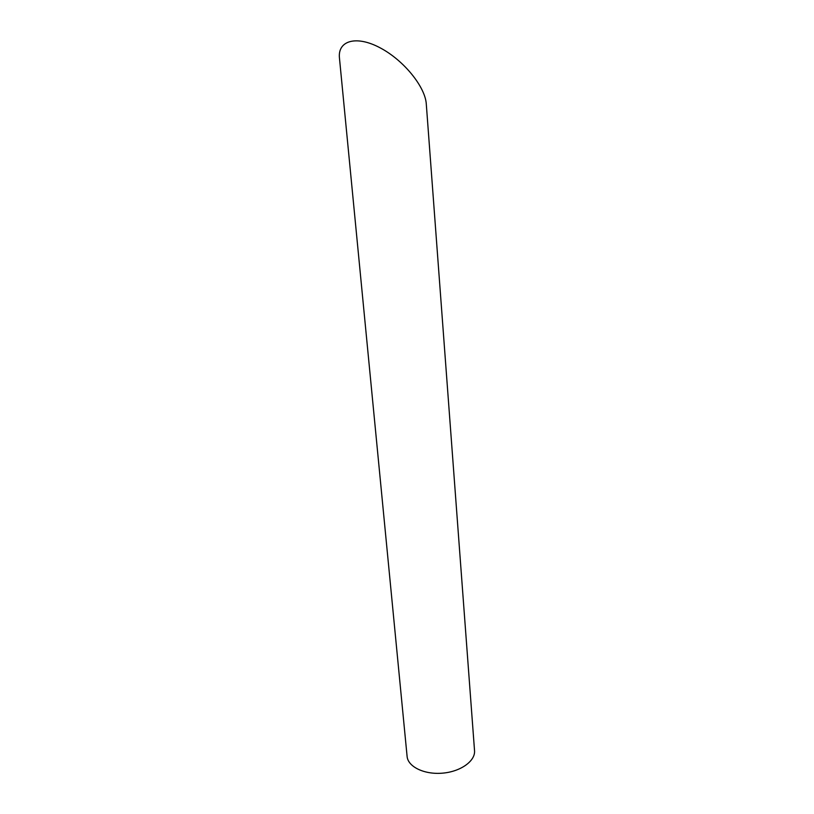 <?xml version="1.0" encoding="UTF-8"?>
<svg xmlns="http://www.w3.org/2000/svg" width="814" height="814" viewBox="0 0 814 814"><rect width="100%" height="100%" fill="white"/><g stroke="black" fill="none" stroke-linecap="round" stroke-linejoin="round"><path stroke-width="1.22" d="M474.531 750.63C475.508 760.948 460.714 771.662 442.501 773.158C424.298 774.786 407.895 766.747 407.102 756.409L339.469 58.201C337.434 40.486 356.42 35.043 380.321 47.934C404.202 60.582 425.346 87.22 426.292 104.08L474.531 750.63"/></g></svg>
